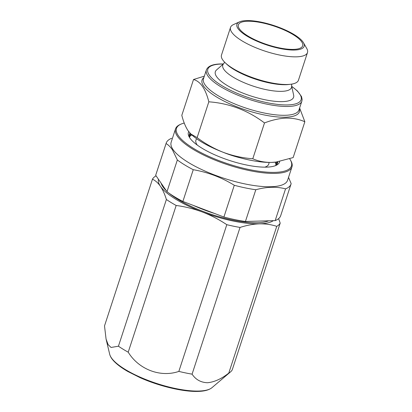 <?xml version="1.0" encoding="UTF-8"?>
<svg xmlns="http://www.w3.org/2000/svg" width="412" height="412" viewBox="0 0 412 412"><rect width="100%" height="100%" fill="white"/><g stroke="black" fill="none" stroke-linecap="round" stroke-linejoin="round"><path stroke-width="0.62" d="M299.622 108.011L304.849 121.756C299.122 119.233 292.855 118.017 286.057 118.11C279.099 118.44 271.91 120.046 264.494 122.941C247.803 110.349 229.247 103.309 208.827 101.81C205.557 88.832 200.453 81.396 193.522 79.506L204.337 76.158M291.542 85.66A36.138 10.563 18.1 0 1 281.72 91.346A36.138 10.563 18.1 0 1 239.933 80.798A36.138 10.563 18.1 0 1 223.85 63.53L216.552 69.947A41.154 12.03 18.1 0 0 234.866 89.61A41.154 12.03 18.1 0 0 282.457 101.625A41.154 12.03 18.1 0 0 293.643 95.146L291.542 85.66L291.84 84.089M239.516 21.857L233.491 24.571A40.484 11.835 18.1 0 0 230.529 27.403L221.491 55.054A40.484 11.835 18.1 0 0 225.379 62.918A40.484 11.835 18.1 0 0 287.514 84.491A40.484 11.835 18.1 0 0 290.671 84.259A40.484 11.835 18.1 0 0 298.453 80.211L307.491 52.561A40.484 11.835 18.1 0 0 306.77 48.518L303.51 42.776A35.355 10.336 18.1 0 0 279.903 27.697A35.355 10.336 18.1 0 0 246.479 20.6A35.355 10.336 18.1 0 0 239.516 21.857A35.355 10.336 18.1 0 0 251.701 38.723A35.355 10.336 18.1 0 0 294.585 50.037A35.355 10.336 18.1 0 0 303.51 42.776M230.529 27.403A40.484 11.835 18.1 0 0 252.664 46.371A40.484 11.835 18.1 0 0 296.552 56.835A40.484 11.835 18.1 0 0 307.491 52.561M293.535 49.394A33.81 9.883 18.1 0 0 301.625 47.318A33.81 9.883 18.1 0 0 286.721 31.158A33.81 9.883 18.1 0 0 247.53 21.244A33.81 9.883 18.1 0 0 238.357 26.641A33.81 9.883 18.1 0 0 259.529 41.792A33.81 9.883 18.1 0 0 293.535 49.394M275.031 165.82A46.365 13.555 18.1 0 0 277.58 162.998A46.365 13.555 18.1 0 0 277.781 161.818M188.727 131.608A47.916 14.008 18.1 0 0 189.278 137.083A47.916 14.008 18.1 0 0 189.87 138.03A47.916 14.008 18.1 0 0 230.849 160.896A47.916 14.008 18.1 0 0 275.999 165.428A47.916 14.008 18.1 0 0 279.655 161.494M184.241 123.049A60.471 17.675 18.1 0 0 180.919 124.166A60.471 17.675 18.1 0 0 178.308 135.63A60.471 17.675 18.1 0 0 247.828 169.265A60.471 17.675 18.1 0 0 290.372 159.938A60.471 17.675 18.1 0 0 289.672 158.811M180.919 124.166L180.013 124.573A61.244 17.901 18.1 0 0 175.527 128.863A61.244 17.901 18.1 0 0 177.371 136.181A61.244 17.901 18.1 0 0 238.826 168.075A61.244 17.901 18.1 0 0 291.954 166.917A61.244 17.901 18.1 0 0 290.867 160.804L290.372 159.938M175.527 128.863L171.165 142.212A61.244 17.901 18.1 0 0 173.009 149.53A61.244 17.901 18.1 0 0 234.464 181.424A61.244 17.901 18.1 0 0 287.591 180.265L291.954 166.917M171.686 138.267A65.688 19.199 18.1 0 0 166.175 143.16A65.688 19.199 18.1 0 0 166.072 143.53L155.695 175.27L166.978 191.709A65.688 19.199 18.1 0 0 182.882 201.442L223.912 217.016A65.688 19.199 18.1 0 0 245.428 221.481L275.17 220.611A65.688 19.199 18.1 0 0 280.68 215.713L291.052 183.979A65.688 19.199 18.1 0 0 291.155 183.608L288.529 177.387M166.978 191.709L177.351 159.974L172.376 149.721C170.465 146.976 168.364 144.911 166.072 143.53M161.566 183.819A58.344 17.057 18.1 0 0 162.436 186.085M268.717 220.827A58.344 17.057 18.1 0 0 268.773 220.796A59.117 17.283 -161.9 0 1 257.541 222.727A59.117 17.283 -161.9 0 1 169.152 193.28M166.355 190.797A59.117 17.283 -161.9 0 1 162.179 185.652A59.117 17.283 -161.9 0 1 161.123 183.18M228.784 373.076C221.522 378.849 214.41 382.068 207.447 382.738C200.809 382.475 195.685 379.612 192.08 374.153L240.036 227.434C246.747 225.276 253.195 224.082 259.38 223.855C265.596 223.731 271.379 224.566 276.74 226.358L228.784 373.076A67.62 19.766 18.1 0 0 230.555 371.871A67.62 19.766 18.1 0 0 232.239 369.837L280.191 223.119L278.625 218.633M189.469 137.005A45.593 13.328 -161.9 0 1 191.899 134.966M189.407 136.784A45.593 13.328 -161.9 0 1 189.484 136.537A45.593 13.328 -161.9 0 1 191.178 134.291M240.072 157.786A36.709 10.733 -161.9 0 1 222.784 152.136M269.046 162.426L268.964 163.301A38.352 11.212 -161.9 0 1 264.813 167.159M197.286 145.086A38.352 11.212 -161.9 0 1 196.21 139.524L196.663 138.767M275.134 162.173A45.593 13.328 -161.9 0 1 275.891 165.253M276.112 162.055A45.593 13.328 -161.9 0 1 276.158 164.867A45.593 13.328 -161.9 0 1 276.071 165.109M178.844 371.403C160.582 377.742 138.813 369.528 128.214 352.188L176.171 205.475C185.179 206.664 193.944 208.853 202.477 212.036C210.995 215.327 219.102 219.539 226.796 224.684L178.844 371.403A67.62 19.766 18.1 0 0 192.08 374.153M118.435 346.204L111.039 347.46L108.114 344.592L106.08 339.112L104.509 325.913L152.466 179.194C155.412 180.564 158.064 182.933 160.423 186.301C162.75 189.767 164.738 194.16 166.386 199.485L118.435 346.204A67.62 19.766 18.1 0 0 128.214 352.188M226.796 224.684A67.62 19.766 18.1 0 0 240.036 227.434M166.386 199.485A67.62 19.766 18.1 0 0 176.171 205.475M155.916 175.955A67.62 19.766 18.1 0 0 152.466 179.194M276.74 226.358A67.62 19.766 18.1 0 0 280.191 223.119M158.45 179.282A61.826 18.071 18.1 0 0 160.423 186.301A61.826 18.071 18.1 0 0 202.477 212.036A61.826 18.071 18.1 0 0 259.38 223.855A61.826 18.071 18.1 0 0 273.367 220.662M166.175 143.16L155.803 174.899A65.688 19.199 18.1 0 0 155.695 175.27M275.17 220.611L285.547 188.871A65.688 19.199 18.1 0 0 291.052 183.979M285.547 188.871C276.555 186.471 266.636 186.765 255.8 189.747L245.428 221.481M223.912 217.016L234.284 185.276A65.688 19.199 18.1 0 0 255.8 189.747M234.284 185.276C221.548 177.418 207.875 172.231 193.259 169.703L182.882 201.442M177.351 159.974A65.688 19.199 18.1 0 0 193.259 169.703M189.978 133.107A46.365 13.555 18.1 0 0 189.438 134.188A46.365 13.555 18.1 0 0 189.829 137.969M208.827 101.81L197.121 137.639C205.32 143.798 214.137 148.732 223.567 152.435C233.094 155.921 242.833 158.033 252.783 158.764C258.437 161.272 264.7 162.488 271.58 162.405L276.025 162.065L293.143 157.58L304.849 121.756M264.494 122.941L252.783 158.764M193.522 79.506L181.81 115.329C183.422 121.684 185.513 126.814 188.083 130.717L190.844 133.982L197.121 137.639M190.844 133.982L191.523 134.616A52.164 15.249 18.1 0 0 223.567 152.435A52.164 15.249 18.1 0 0 271.58 162.405A52.164 15.249 18.1 0 0 275.649 162.112L276.025 162.065M225.379 62.918L226.77 64.226A38.445 11.237 18.1 0 0 285.779 84.707A38.445 11.237 18.1 0 0 288.776 84.491L290.671 84.259M203.888 77.533A51.196 14.966 18.1 0 0 225.864 102.011A51.196 14.966 18.1 0 0 285.567 117.204A51.196 14.966 18.1 0 0 299.38 108.742M301.862 101.151A50.233 14.683 18.1 0 1 288.287 106.461A50.233 14.683 18.1 0 1 233.836 93.478A50.233 14.683 18.1 0 1 206.371 69.942L203.487 78.759A50.233 14.683 18.1 0 0 230.957 102.294A50.233 14.683 18.1 0 0 285.408 115.278A50.233 14.683 18.1 0 0 298.978 109.973L301.862 101.151L302.13 99.447L301.502 96.542L297.428 90.98L291.675 86.268M223.268 64.04A49.074 14.343 18.1 0 0 221.074 64.061A49.074 14.343 18.1 0 0 221.579 85.454A49.074 14.343 18.1 0 0 287.844 104.921A49.074 14.343 18.1 0 0 291.711 86.412M190.545 133.694A46.365 13.555 18.1 0 0 189.252 135.1L190.596 133.74M277.194 163.842A46.365 13.555 18.1 0 0 276.977 161.937M193.614 205.516A57.958 16.944 18.1 0 0 214.657 213.504M211.959 387.682C209.023 390.025 204.398 391.266 198.09 391.4C183.294 391.956 159.125 386.193 140.08 377.66L127.926 371.547C121.612 367.926 116.828 364.342 113.573 360.804C111.534 358.6 110.241 356.416 109.69 354.258A54.652 15.975 18.1 0 0 143.912 378.752A54.652 15.975 18.1 0 0 198.883 391.045A54.652 15.975 18.1 0 0 211.959 387.682L230.555 371.871M224.535 62.088L223.85 63.53M206.371 69.942C207.942 66.111 212.721 64.118 220.698 63.958L223.381 63.942M109.69 354.258L106.08 339.112M277.183 163.863L276.91 161.947"/></g></svg>
